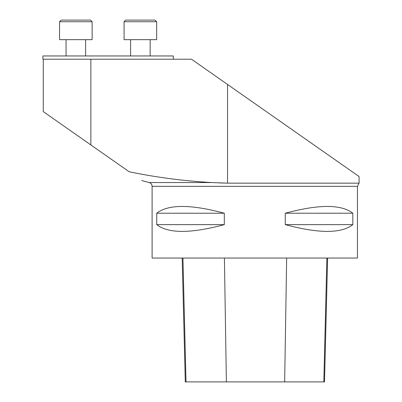<?xml version="1.0" encoding="UTF-8"?>
<svg xmlns="http://www.w3.org/2000/svg" width="402" height="402" viewBox="0 0 402 402"><rect width="100%" height="100%" fill="white"/><g stroke="black" fill="none" stroke-linecap="round" stroke-linejoin="round"><path stroke-width="0.6" d="M43.28 59.215L43.28 111.62L129.188 171.77C156.473 177.418 184.005 181.016 211.794 182.553L227.547 183.156L359.081 183.156L359.081 176.553L191.503 59.215L42.919 59.215L42.919 55.953L173.292 55.953L173.292 59.215M227.547 84.45L227.547 183.156L219.562 182.945M129.188 171.77C145.373 183.106 145.373 183.106 129.188 171.77C145.373 183.106 145.373 183.106 129.188 171.77M357.453 186.332L152.107 186.332L152.107 258.039L357.453 258.039L357.453 186.332L359.081 183.156M352.825 213.221L352.825 224.633C341.343 233.647 318.821 233.647 285.254 224.633L285.254 213.221C318.821 204.206 341.343 204.206 352.825 213.221L285.254 213.221M224.306 213.221L224.306 224.633C190.744 233.647 168.217 233.647 156.735 224.633L156.735 213.221C168.217 204.206 190.744 204.206 224.306 213.221L156.735 213.221M182.176 258.039L185.292 381.9L324.509 381.9L327.62 258.039M224.306 224.633L156.735 224.633M352.825 224.633L285.254 224.633M153.921 20.1L155.041 20.1L156.669 21.728L124.077 21.728L125.705 20.1L153.921 20.1M125.705 20.1L124.077 21.728L124.077 39.657L156.669 39.657L156.669 21.728L155.041 20.1M89.39 20.1L90.505 20.1L92.133 21.728L59.541 21.728L61.169 20.1L89.39 20.1M61.169 20.1L59.541 21.728L59.541 39.657L92.133 39.657L92.133 21.728L90.505 20.1M90.872 59.215L90.872 144.941M152.107 186.332C151.991 184.423 151.026 183.161 149.207 182.553L211.794 182.553M186.005 381.9L182.94 258.039M226.376 381.9L224.411 258.039M284.661 381.9L286.656 258.039M323.821 381.9L326.886 258.039M149.207 182.553L141.72 180.548M130.595 39.657L130.595 55.953M150.152 39.657L150.152 55.953M156.669 39.657L156.669 21.728M124.077 39.657L124.077 21.728M66.059 39.657L66.059 55.953L66.059 39.657M85.616 39.657L85.616 55.953L85.616 39.657M92.133 39.657L92.133 21.728M59.541 39.657L59.541 21.728"/></g></svg>
